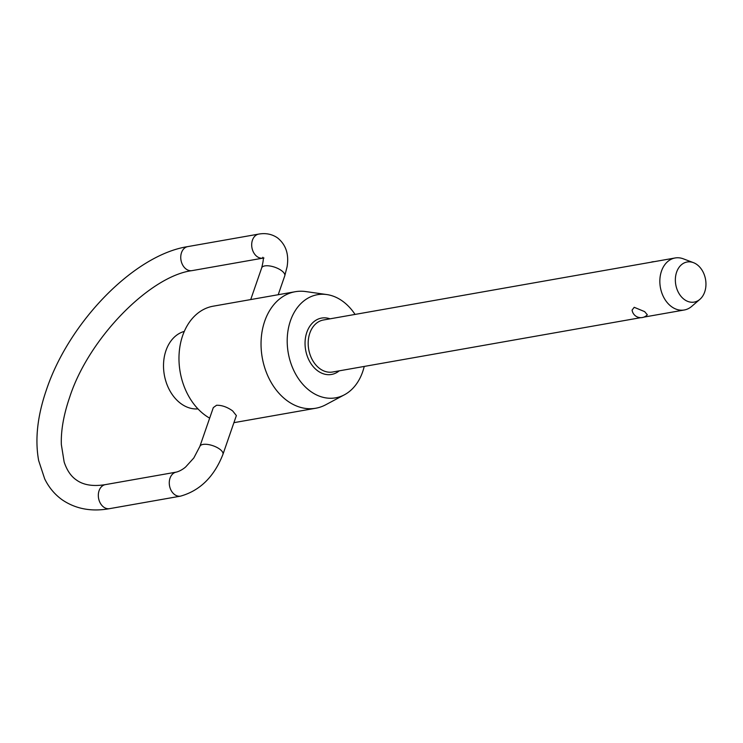 <?xml version="1.0" encoding="UTF-8"?>
<svg xmlns="http://www.w3.org/2000/svg" width="743" height="743" viewBox="0 0 743 743"><rect width="100%" height="100%" fill="white"/><g stroke="black" fill="none" stroke-linecap="round" stroke-linejoin="round"><path stroke-width="1.11" d="M699.906 299.327L691.677 306.404A26.414 19.615 -100 0 1 684.275 309.989A26.414 19.615 -100 0 1 671.774 306.84A26.414 19.615 -100 0 1 659.914 278.996A26.414 19.615 -100 0 1 675.099 257.979A26.414 19.615 -100 0 1 683.291 258.815L693.433 262.651A20.358 15.12 80 0 0 676.019 274.195A20.358 15.12 80 0 0 684.554 299.661A20.358 15.12 80 0 0 699.906 299.327A20.358 15.12 80 0 0 696.758 264.434A20.358 15.12 80 0 0 693.433 262.651M632.089 310.082L634.206 307.305L644.636 311.623L647.32 314.791A8.805 8.805 0 0 1 632.089 310.082M184.301 331.406A39.435 29.293 80 0 0 163.553 363.689A39.435 29.293 80 0 0 181.338 403.913A39.435 29.293 80 0 0 197.963 408.891M355.052 314.419A52.363 38.896 80 0 0 342.263 300.943A52.363 38.896 80 0 0 326.762 294.553A52.363 38.896 80 0 0 288.043 330.375A52.363 38.896 80 0 0 310.871 391.58A52.363 38.896 80 0 0 344.436 394.784L325.694 404.786A59.152 43.939 -100 0 1 315.775 408.232A59.152 43.939 -100 0 1 287.773 401.164A59.152 43.939 -100 0 1 261.211 338.799A59.152 43.939 -100 0 1 295.231 291.72L213.176 306.19A59.152 43.939 80 0 0 179.147 353.269A59.152 43.939 80 0 0 205.718 415.643A59.152 43.939 80 0 0 209.665 418.142M295.231 291.72A59.152 43.939 -100 0 1 305.717 291.562L326.762 294.553M199.876 446.385L213.315 407.601L216.557 405.269C221.813 405.13 227.172 407.006 232.633 410.898L236.367 415.578L222.937 454.372A12.204 4.895 -160.9 0 0 219.454 448.958A12.204 4.895 -160.9 0 0 207.585 444.435A12.204 4.895 -160.9 0 0 199.876 446.385L193.83 457.948L185.759 466.855C184.793 467.811 180.605 471.053 176.314 472.111A12.204 9.065 80 0 0 170.026 478.186A12.204 9.065 80 0 0 174.781 494.689A12.204 9.065 80 0 0 180.549 496.138L109.611 508.649A12.204 9.065 -100 0 1 103.834 507.2A12.204 9.065 -100 0 1 99.079 490.696A12.204 9.065 -100 0 1 105.376 484.622C93.051 486.619 83.374 485.068 76.362 479.959C70.994 476.319 66.926 470.328 64.149 462.007L61.353 444.62C60.852 430.782 63.582 415.114 69.545 397.616C88.584 337.991 150.43 275.922 192.038 270.628A12.204 9.065 -100 0 1 186.261 269.17A12.204 9.065 -100 0 1 181.506 252.666A12.204 9.065 -100 0 1 187.793 246.602L258.74 234.091A12.204 9.065 80 0 0 252.444 240.156A12.204 9.065 80 0 0 257.199 256.66A12.204 9.065 80 0 0 262.976 258.118L192.038 270.628M344.436 394.784A52.363 38.896 80 0 0 364.228 366.438M262.864 257.254C262.26 258.332 264.907 254.793 261.694 267.87A12.204 4.895 19.1 0 1 269.403 265.92A12.204 4.895 19.1 0 1 281.272 270.443A12.204 4.895 19.1 0 1 284.755 275.848L278.216 294.72M640.735 317.67L332.613 372.011A26.414 19.615 -100 0 1 320.112 368.853A26.414 19.615 -100 0 1 309.822 333.133A26.414 19.615 -100 0 1 323.446 319.992L675.099 257.979M339.235 370.841A28.624 21.259 -100 0 1 317.985 371.036A28.624 21.259 -100 0 1 306.831 332.307A28.624 21.259 -100 0 1 330.059 318.831M187.793 246.602C134.037 254.905 68.932 322.406 46.493 389.629C37.419 415.857 34.81 439.512 38.664 460.614L44.719 478.947C48.954 487.557 54.806 494.541 62.282 499.881C75.74 508.983 91.519 511.908 109.611 508.649M258.74 234.091C265.725 232.865 271.966 234.11 277.445 237.825C285.944 244.633 289.148 254.32 287.067 266.867L284.755 275.848M263.988 258.044L262.976 258.118M654.165 261.666A8.805 8.805 0 0 0 651.026 262.223M176.314 472.111L105.376 484.622M180.549 496.138C200.016 490.631 214.142 476.709 222.937 454.372M261.694 267.87L250.716 299.568M315.775 408.232L233.915 422.665M684.275 309.989L643.884 317.112"/></g></svg>

